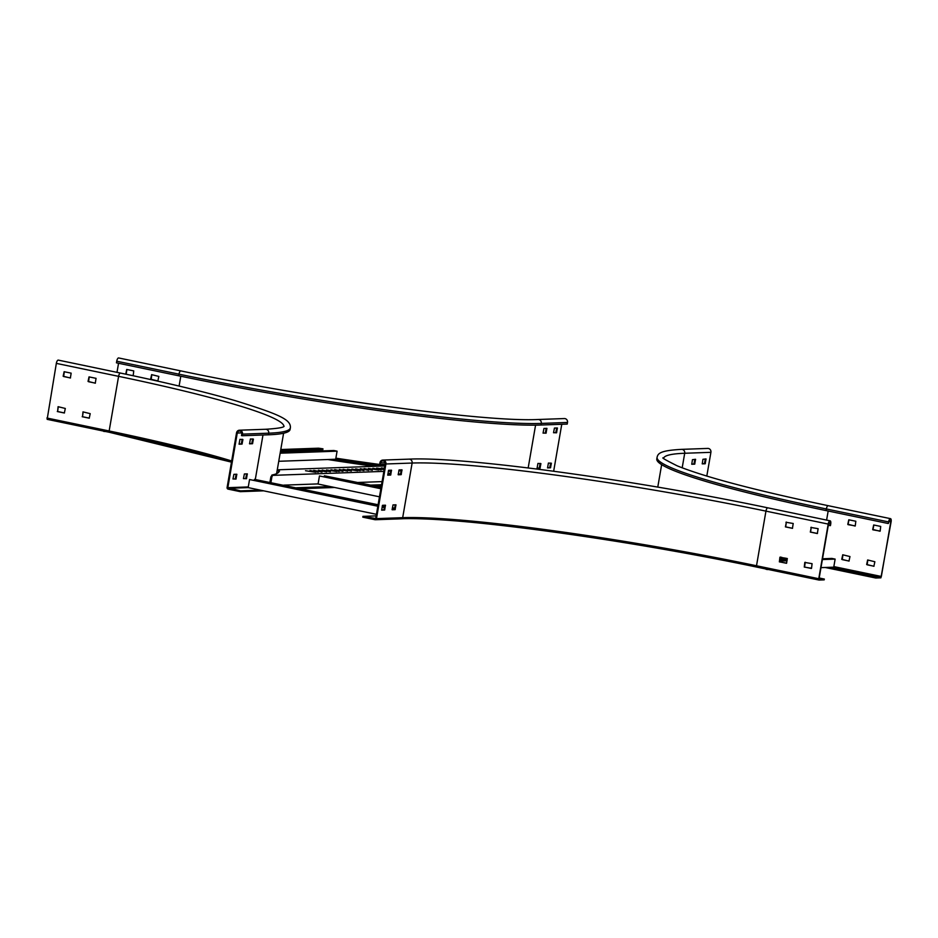 <?xml version="1.0" encoding="UTF-8"?>
<svg xmlns="http://www.w3.org/2000/svg" width="938" height="938" viewBox="0 0 938 938"><rect width="100%" height="100%" fill="white"/><g stroke="black" fill="none" stroke-linecap="round" stroke-linejoin="round"><path stroke-width="1.41" d="M151.804 374.672L151.147 379.48L157.994 380.898M126.9 369.49L126.161 374.262M131.543 375.399L133.208 375.54L133.747 370.909L126.712 369.455L125.762 374.168M158.85 376.419L151.616 374.637L150.631 379.163L157.865 380.945L158.85 376.419M118.551 363.264L116.992 372.339M178.689 375.786L116.441 362.83L116.722 361.212A3.295 1.231 101.8 0 1 118.657 357.953L180.905 370.909A3.295 1.231 101.8 0 0 178.97 374.168L178.689 375.786A280.708 23.802 -170.2 0 0 541.003 425.02L567.22 424.082L567.502 422.463L541.285 423.413L541.003 425.02M378.682 466.186A288.927 24.494 -170.2 0 1 332.134 459.374M373.957 466.35A288.927 24.494 -170.2 0 1 327.784 459.526M551.392 463.231L550.5 467.804L547.558 467.91L548.402 463.067L551.392 463.231L550.641 463.079L549.75 467.652L547.499 467.734M543.067 433.039L543.958 428.455L546.901 428.349L546.057 433.192L543.067 433.039M540.909 463.607L540.018 468.191L537.075 468.297L537.92 463.442L540.909 463.607L540.159 463.454L539.268 468.027L537.005 468.109M553.549 432.664L554.44 428.08L557.383 427.974L556.539 432.817L553.549 432.664M561.768 424.281L553.666 471.204M116.722 361.212L178.97 374.168A280.708 23.802 -170.2 0 0 541.285 423.413A3.295 3.037 87.9 0 0 538.178 419.497L564.395 418.559A3.295 3.037 87.9 0 1 567.502 422.463M546.209 428.373L545.306 433.039L543.055 433.122M556.703 427.998L555.788 432.664L553.537 432.746M692.455 459.679L695.55 459.303L694.706 464.146L691.763 464.251L692.455 459.679M702.937 459.303L706.033 458.928L705.188 463.771L702.245 463.876L702.937 459.303M706.806 476.094L710.91 452.327A3.295 3.037 -92.1 0 0 707.803 448.423L681.598 449.361A3.295 3.037 -92.1 0 1 684.705 453.265L710.91 452.327M694.859 459.327L693.956 463.993L691.705 464.076M705.341 458.952L704.438 463.618L702.187 463.689M781.659 557.371A288.927 24.494 -170.2 0 1 780.31 557.078M888.309 523.533L888.896 521.903A2.462 0.926 -78.2 0 1 890.35 519.464A2.462 0.926 -78.2 0 1 890.783 521.845L881.345 576.483L875.904 577.21L875.764 578.019L880.911 577.831L891.1 521.833A3.295 1.231 101.8 0 0 890.514 518.655A3.295 1.231 101.8 0 0 888.579 521.915L888.309 523.533L826.061 510.577A280.708 23.802 -170.2 0 1 656.799 458.94L657.081 457.334C657.984 453.277 660.458 450.521 681.598 449.361M875.904 577.21L828.606 567.361M874.861 561.745L873.876 566.271L866.653 564.5L867.638 559.974L874.861 561.745M847.8 524.319L848.784 519.793L855.808 521.247L855.268 525.878L847.999 524.647L848.96 519.828M849.969 556.562L848.984 561.088L841.749 559.318L842.734 554.78L849.969 556.562M872.692 529.513L873.677 524.975L880.712 526.429L880.161 531.06L872.903 529.829L873.864 525.01M874.005 566.235L867.169 564.805L867.826 559.998M855.151 526.054L848.116 524.307M849.113 561.053L842.265 559.623L842.922 554.815M880.055 531.236L873.008 529.501M875.764 578.019L825.17 567.478M249.508 443.651L251.771 443.568L252.674 438.902M239.026 444.026L241.277 443.944L242.192 439.277M227.09 487.526L236.528 432.887A3.295 3.037 87.9 0 1 239.389 430.214A3.295 3.037 87.9 0 1 242.496 434.13L242.227 435.736L241.476 435.584L241.758 433.966A2.462 2.275 -92.1 0 0 239.424 431.034A2.462 2.275 -92.1 0 0 237.267 433.039L227.828 487.678L240.445 490.855L240.304 491.664L228.098 489.12A1.372 1.266 87.9 0 1 227.09 487.526M243.47 478.638L245.721 478.556L246.624 473.889M232.987 479.013L235.239 478.931L236.142 474.276M253.412 439.148L250.411 438.984L249.567 443.826L252.51 443.721L253.412 439.148L252.662 438.984M242.919 439.523L239.929 439.359L239.084 444.202L242.027 444.096L242.919 439.523L242.18 439.371M243.47 478.556L246.471 478.72L247.315 473.866L244.372 473.971L243.47 478.556M232.987 478.931L235.989 479.095L236.822 474.241L233.89 474.347L232.987 478.931M260.354 490.14L240.445 490.855M284.073 426.286C283.616 427.517 277.46 428.514 265.606 429.276A3.295 3.037 87.9 0 1 268.714 433.18A280.708 23.802 -170.2 0 0 290.358 427.88L290.077 429.498A280.708 23.802 -170.2 0 1 268.432 434.798L242.227 435.736M263.648 490.832L240.304 491.664M58.273 406.729L57.617 411.524L64.464 412.954M89.216 376.912L88.559 381.719L95.406 383.15M83.165 411.911L82.521 416.718L89.356 418.137M64.312 371.729L63.667 376.537L70.502 377.967M109.347 432.289L47.146 419.345L56.339 363.381A3.295 1.231 -78.2 0 1 58.262 360.11L120.51 373.078A3.295 1.231 -78.2 0 0 118.587 376.337A274.131 23.239 -170.2 0 1 283.909 426.427M57.3 411.536L64.335 413.001L65.32 408.464L58.086 406.693L57.617 411.524M96.051 378.342L89.028 376.888L88.043 381.414L95.277 383.196L96.051 378.342M82.204 416.73L89.227 418.184L90.212 413.658L82.99 411.876L82.521 416.718M71.159 373.16L64.124 371.706L63.151 376.232L70.373 378.002L71.159 373.16M785.95 522.267L793.22 523.498L792.434 528.34L785.411 526.886L786.372 522.067M810.854 527.449L818.124 528.68L817.338 533.534L810.315 532.069L811.276 527.25M818.757 578.723L828.195 524.084A3.295 1.231 -78.2 0 1 830.13 520.825A3.295 1.231 -78.2 0 1 830.716 523.99L830.435 525.608L830.4 524.002A2.462 0.926 101.8 0 0 829.954 521.622A2.462 0.926 101.8 0 0 828.512 524.072L819.073 578.711L824.326 579.063L824.185 579.872L819.003 580.047L818.757 578.723L756.509 565.766L765.947 511.128L828.195 524.084M786.63 563.117L779.372 561.874L779.912 557.254L787.181 558.485L786.63 563.117M811.534 568.299L804.265 567.068L804.804 562.437L812.074 563.668L811.534 568.299M792.563 528.305L785.727 526.875L786.267 522.255M817.467 533.488L810.62 532.057L811.171 527.437M786.525 563.292L779.677 561.874L780.334 557.066M811.417 568.475L804.581 567.056L805.238 562.249M819.202 577.996L824.326 579.063M828.313 525.245L830.118 525.62M362.936 516.369L362.807 517.166L375.001 519.711A1.372 1.266 -92.1 0 0 376.478 518.62L385.917 463.982A3.295 3.037 -92.1 0 0 382.81 460.077A3.295 3.037 -92.1 0 0 379.937 462.739L379.667 464.357L380.406 464.509L380.687 462.903A2.462 2.275 87.9 0 1 382.845 460.898A2.462 2.275 87.9 0 1 385.166 463.829L375.728 518.468L362.936 516.369L376.173 515.888M381.625 509.967L383.888 509.885L384.791 505.219M398.158 474.605L400.409 474.522L401.312 469.856M392.107 509.592L394.37 509.51L395.273 504.843M387.675 474.98L389.927 474.898L390.829 470.231M380.406 464.509L385.084 464.345M381.696 510.143L384.627 510.038L385.471 505.195L382.528 505.301L381.672 510.143M401.992 469.832L399.06 469.938L398.216 474.78L401.159 474.675L401.992 469.832M392.178 509.768L395.109 509.662L395.965 504.82L393.01 504.925L392.154 509.768M391.509 470.208L388.578 470.313L387.734 475.156L390.677 475.05L391.509 470.208M271.774 476.105L270.883 476.797L269.945 482.238M279.043 471.685A276.323 23.427 9.8 0 0 278.938 471.193L278.598 469.774L384.803 465.963M300.922 488.686L334.643 487.479M375.212 486.025L381.379 485.802M296.537 487.772L330.258 486.564M370.827 485.11L381.567 484.723M283.839 485.134L318.088 483.902M358.128 482.472L382.094 481.604M270.883 476.797L271.879 476.996L270.941 482.449M401.159 470.759L398.802 470.841M390.677 471.134L388.309 471.216M383.865 471.38L272.548 475.367L271.879 476.996M318.216 472.213L309.974 470.501L318.216 472.213M339.181 471.462L330.95 469.75L339.181 471.462M360.157 470.7L351.914 469L360.157 470.7M321.992 472.072L313.749 470.372L321.992 472.072M342.956 471.322L334.725 469.621L342.956 471.322M363.921 470.571L355.69 468.859L363.921 470.571M326.6 471.908L318.369 470.208L326.6 471.908M347.576 471.157L339.333 469.446L347.576 471.157M368.54 470.407L360.298 468.695L368.54 470.407M330.375 471.767L322.144 470.067L330.375 471.767M351.351 471.017L343.109 469.317L351.351 471.017M372.316 470.266L364.073 468.566L372.316 470.266M305.53 470.724L315.719 472.295L305.53 470.724M326.494 469.961L336.695 471.544L326.494 469.961M347.47 469.211L357.659 470.794L347.47 469.211M368.435 468.461L378.624 470.032L368.435 468.461M381.121 469.95L372.878 468.25L381.121 469.95M384.252 469.141L376.654 468.109L384.158 469.692M384.404 468.261L381.274 467.945L384.346 468.601M272.548 475.367L271.961 475.027A276.323 23.427 9.8 0 0 279.207 471.157A276.323 23.427 9.8 0 0 279.125 470.114M278.527 472.412L278.598 469.774M271.961 475.027L271.375 476.211M377.85 506.239L249.555 479.529L377.897 505.922M382.165 506.801L384.439 507.282M392.225 508.9L394.476 509.369M393.667 509.533L392.166 509.217M384.381 507.599L382.106 507.13M376.455 514.317L248.16 487.608L249.555 479.529M377.908 505.887L254.339 480.162L254.479 479.353L378.049 505.078M382.317 505.969L384.58 506.438M392.365 508.056L394.64 508.537M382.176 506.778L384.439 507.247M392.225 508.865L394.488 509.334M394.699 508.208L392.424 507.739M384.639 506.121L382.364 505.641M378.096 504.761L254.479 479.353M822.743 557.489L822.884 556.68M785.047 558.04L780.053 558.216M787.381 558.755L779.912 559.025M780.193 557.43L781.811 557.371M822.38 559.564L835.137 559.107L831.9 558.427L822.52 558.767M787.17 560.033L779.689 560.303M779.56 561.1L787.029 560.83M809.377 568.053L811.593 567.971M820.985 567.631L833.741 567.173L835.137 559.107M278.75 461.285L335.687 459.245L337.082 451.166L333.846 450.498L280.274 452.421M318.838 449.959L318.65 451.037M280.497 451.143L322.824 449.63L322.965 448.821L280.638 450.334M280.779 449.536L318.545 448.188L322.965 448.821M280.145 453.206L337.082 451.166M105.947 431.586L103.977 431.398M767.343 569.542L766.147 569.296M390.243 473.678L389.176 473.456L390.29 473.409M388.918 474.933L389.176 473.456M398.228 474.136L400.127 474.534M400.549 474.288L398.287 473.807M380.863 488.733L319.459 475.953L380.922 488.417L324.243 476.586L324.384 475.777L381.074 487.572M379.468 496.812L318.064 484.031L319.459 475.953M381.121 487.256L324.384 475.777M180.799 376.232L179.099 386.069M384.838 465.764A275.502 23.356 -170.2 0 1 335.769 458.752M384.932 465.178A274.951 23.309 -170.2 0 1 335.874 458.166M282.045 449.501A274.951 23.309 -170.2 0 1 280.825 449.29M535.575 425.149L528.176 467.921M556.539 432.817L555.788 432.664M556.691 432.547L555.941 432.395M557.442 428.244L556.691 428.08M540.018 468.191L539.268 468.027M540.159 467.91L539.42 467.757M546.057 433.192L545.306 433.039M546.209 432.922L545.459 432.77M546.948 428.619L546.209 428.455M550.5 467.804L549.75 467.652M550.653 467.534L549.903 467.382M682.184 467.828L684.705 453.265A274.131 23.239 -170.2 0 0 663.647 458.119M828.172 511.011L826.601 520.086M890.514 518.655L828.266 505.699A3.295 1.231 101.8 0 0 826.343 508.959L826.061 510.577M888.579 521.915L826.343 508.959A280.708 23.802 -170.2 0 1 657.081 457.334M881.04 577.022L833.741 567.173M881.345 576.483L833.835 566.587M890.783 521.845L888.99 521.469M705.329 459.034L706.08 459.186M704.59 463.337L705.341 463.501M704.438 463.618L705.188 463.771M694.847 459.409L695.597 459.561M694.108 463.712L694.859 463.876M693.956 463.993L694.706 464.146M248.277 486.939L227.828 487.678M262.98 434.998L255.324 479.318M241.711 432.875L237.267 433.039M248.16 487.608L228.239 488.323M242.496 434.13L268.714 433.18L268.432 434.798M47.146 419.345L109.394 432.301L231.475 462.141A275.502 23.356 -170.2 0 0 109.441 432.301L109.148 430.976A274.131 23.239 -170.2 0 1 231.674 460.98M46.9 418.02L109.148 430.976L118.587 376.337L56.339 363.381M242.027 444.096L241.277 443.944M242.18 443.826L241.429 443.674M246.471 478.72L245.721 478.556M246.624 478.439L245.873 478.286M247.362 474.136L246.612 473.983M252.51 443.721L251.771 443.568M252.662 443.451L251.912 443.299M235.989 479.095L235.239 478.931M236.142 478.814L235.391 478.661M236.88 474.511L236.13 474.358M828.606 523.639L830.4 524.002M401.206 518.773A1.372 1.266 -92.1 0 0 402.683 517.682L412.122 463.044A274.131 23.239 -170.2 0 1 765.947 511.128A3.295 1.231 -78.2 0 1 767.882 507.857L830.13 520.825M818.956 580.036L756.755 567.091L756.509 565.766A274.131 23.239 -170.2 0 0 402.683 517.682L376.478 518.62M385.917 463.982L412.122 463.044A3.295 3.037 -92.1 0 0 409.015 459.139C462.856 456.384 634.416 479.74 767.882 507.857M401.769 518.749A275.502 23.356 -170.2 0 1 756.708 567.068L819.003 580.047M380.687 462.903L385.131 462.739M390.818 470.313L391.568 470.466M390.079 474.616L390.829 474.78M389.927 474.898L390.677 475.05M395.261 504.925L396.012 505.09M394.523 509.24L395.261 509.393M394.37 509.51L395.109 509.662M401.312 469.938L402.05 470.09M400.561 474.241L401.312 474.405M400.409 474.522L401.159 474.675M384.779 505.301L385.53 505.465M384.029 509.615L384.779 509.768M383.888 509.885L384.627 510.038M538.178 419.497C485.591 422.252 313.808 398.955 180.905 370.909M661.653 464.65L657.773 487.115M828.266 505.699C755.219 490.34 704.884 477.055 677.248 465.858C665.511 459.972 660.938 457.334 663.541 457.943M265.606 429.276L239.389 430.214M283.593 433.239L276.604 473.667M290.358 427.88C291.249 419.403 278.398 414.08 235.086 400.608C205.023 391.92 166.835 382.739 120.51 373.078M375.282 519.734L401.487 518.796C454.086 516.052 624.614 539.209 756.755 567.091M382.81 460.077L409.015 459.139M279.489 471.169L279.09 470.301M101.996 430.296L103.907 431.457M764.306 568.194L766.217 569.354M767.272 569.542L768.245 569.483"/></g></svg>
